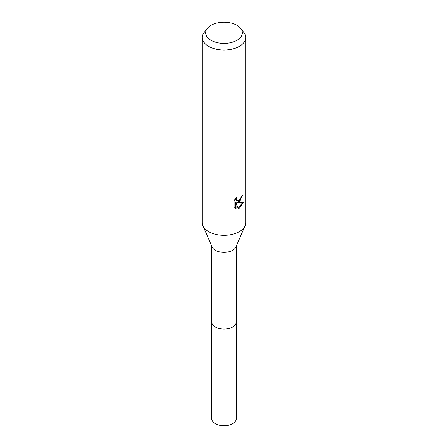 <?xml version="1.0" encoding="UTF-8"?>
<svg xmlns="http://www.w3.org/2000/svg" width="448" height="448" viewBox="0 0 448 448"><rect width="100%" height="100%" fill="white"/><g stroke="black" fill="none" stroke-linecap="round" stroke-linejoin="round"><path stroke-width="0.67" d="M240.744 28.493L243.79 32.424A21.683 12.516 180 0 1 245.683 37.537L245.683 222.835A21.683 12.516 180 0 1 245.039 225.865L235.917 246.977A12.281 7.09 180 0 1 232.686 250.275A12.281 7.09 180 0 1 220.718 252.09A12.281 7.09 180 0 1 212.083 246.977L202.961 225.865A21.683 12.516 180 0 1 202.317 222.835L202.317 37.537A21.683 12.516 180 0 1 204.21 32.424L207.256 28.493A18.346 10.59 180 0 1 211.03 25.329A18.346 10.59 180 0 1 240.744 28.493A18.346 10.59 180 0 1 236.97 40.303A18.346 10.59 180 0 1 213.595 41.541A18.346 10.59 180 0 1 207.256 28.493M236.281 321.804A12.286 7.095 180 0 1 236.286 321.972A12.281 7.09 180 0 1 232.686 326.99A12.281 7.09 180 0 1 219.302 328.524A12.281 7.09 180 0 1 211.719 321.972A12.286 7.095 180 0 1 211.719 321.804M245.039 225.865A21.683 12.516 180 0 1 239.333 231.683A21.683 12.516 180 0 1 218.204 234.898A21.683 12.516 180 0 1 202.961 225.865M243.191 202.58L239.333 208.202L238.314 208.628L236.062 203.022L236.062 208.684L234.086 207.519L234.086 200.536L236.365 197.708L236.057 199.097L236.897 200.754L239.333 200.301L240.901 197.798L241.125 196.353A21.683 12.516 0 0 0 242.446 195.25L239.333 202.177L237.255 202.961L243.197 202.58M245.683 37.537A21.683 12.516 180 0 1 239.333 46.39A21.683 12.516 180 0 1 215.701 49.101A21.683 12.516 180 0 1 202.317 37.537M241.881 195.754L240.257 200.379L236.74 202.664L237.255 202.961M238.151 208.219L242.514 202.737M234.763 208.096L235.542 208.376L235.542 202.72L236.062 203.022M235.542 208.382L236.062 208.684M236.897 200.754L235.76 199.791L235.542 198.57M211.714 321.972A12.286 7.095 180 0 0 215.314 326.99A12.286 7.095 180 0 0 228.704 328.53A12.286 7.095 180 0 0 236.286 321.972L236.286 418.645A12.286 7.095 180 0 1 228.704 425.197A12.286 7.095 180 0 1 215.314 423.657A12.286 7.095 180 0 1 211.714 418.645L211.719 246.131M236.281 321.972L236.281 246.131"/></g></svg>
